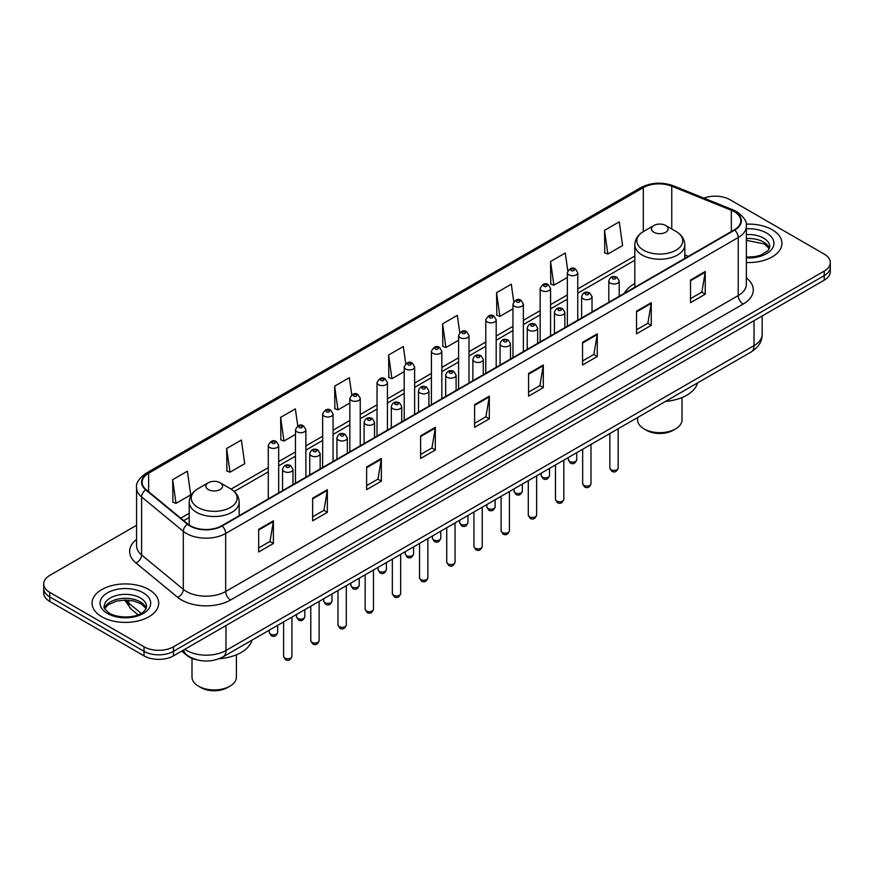 <?xml version="1.0" encoding="UTF-8"?>
<svg xmlns="http://www.w3.org/2000/svg" width="874" height="874" viewBox="0 0 874 874"><rect width="100%" height="100%" fill="white"/><g stroke="black" fill="none" stroke-linecap="round" stroke-linejoin="round"><path stroke-width="1.31" d="M634.819 283.558A36.784 21.238 0 0 0 624.462 293.26M196.781 659.794A20.823 12.018 180 0 1 186.85 655.391L181.672 651.119M136.573 525.296L49.796 575.398A20.823 12.018 0 0 0 43.7 583.898L43.7 592.965A20.823 12.018 0 0 0 49.796 601.465L144.024 655.861A20.823 12.018 0 0 0 173.467 655.861L824.204 280.161A20.823 12.018 0 0 0 830.3 271.661L830.3 267.127A20.823 12.018 0 0 1 824.204 275.627A20.823 12.018 0 0 0 830.3 267.127L830.3 262.604A20.823 12.018 0 0 0 824.204 254.094L729.976 199.698A20.823 12.018 0 0 0 703.909 198.125M43.7 583.898A20.823 12.018 0 0 0 49.796 592.397L144.024 646.793A20.823 12.018 0 0 0 173.467 646.793L173.467 651.327L824.204 275.627L173.467 651.327A20.823 12.018 0 0 1 144.024 651.327A20.823 12.018 0 0 0 173.467 651.327L173.467 655.861M49.796 592.397L49.796 596.931L144.024 651.327L49.796 596.931A20.823 12.018 0 0 1 43.7 588.431A20.823 12.018 0 0 0 49.796 596.931L49.796 601.465M772.179 229.731A33.31 19.228 0 0 0 746.199 224.148A33.31 19.228 0 0 1 772.179 229.731A33.31 19.228 0 0 1 781.935 243.333A33.31 19.228 0 0 0 772.179 229.731M148.93 589.568A33.31 19.228 0 0 0 112.626 585.394A33.31 19.228 0 0 0 92.065 603.158A33.31 19.228 0 0 0 101.821 616.76A33.31 19.228 0 0 0 138.125 620.933A33.31 19.228 0 0 0 158.686 603.158A33.31 19.228 0 0 0 148.93 589.568A33.31 19.228 0 0 0 112.626 585.394A33.31 19.228 0 0 0 92.065 603.158A33.31 19.228 0 0 0 101.821 616.76A33.31 19.228 0 0 0 138.125 620.933A33.31 19.228 0 0 0 158.686 603.158A33.31 19.228 0 0 0 148.93 589.568M734.291 211.716A22.211 12.826 180 0 1 740.802 220.783A22.211 12.826 180 0 1 734.291 229.84L221.756 525.755A22.211 12.826 180 0 1 187.855 524.039L146.144 489.648A22.211 12.826 180 0 1 142.134 482.295A22.211 12.826 180 0 1 148.635 473.227L643.308 187.626A22.211 12.826 180 0 1 671.756 186.195L731.33 210.273A22.211 12.826 180 0 1 734.291 211.716M734.684 211.486A22.768 13.143 0 0 0 731.647 210.011L672.073 185.933A22.768 13.143 0 0 0 642.925 187.397L148.241 472.998A22.768 13.143 0 0 0 145.696 489.833L187.407 524.225A22.768 13.143 0 0 0 222.149 525.984L734.684 230.07A22.768 13.143 0 0 0 734.684 211.486M258.66 529.327L258.66 551.997L273.387 543.497L273.387 520.828L258.66 529.327M258.66 547.976L270 541.421L273.322 521.581A5.55 3.201 -120 0 0 273.387 520.828M269.902 541.487L273.387 543.497M312.641 498.158L312.641 520.828L327.368 512.328L327.368 489.659L312.641 498.158M312.641 516.807L323.981 510.263L327.302 490.412A5.55 3.201 -120 0 0 327.368 489.659M323.883 510.318L327.368 512.328M366.621 466.989L366.621 489.659L381.348 481.159L381.348 458.489L366.621 466.989M366.621 485.638L377.961 479.094L381.293 459.243A5.55 3.201 -120 0 0 381.348 458.489M377.863 479.149L381.348 481.159M420.613 435.831L420.613 458.489L435.328 449.99L435.328 427.331L420.613 435.831M420.613 454.469L431.953 447.925L435.274 428.085A5.55 3.201 -120 0 0 435.328 427.331M431.843 447.98L435.328 449.99M690.526 279.997L690.526 302.666L705.242 294.167L705.242 271.497L690.526 279.997M690.526 298.646L701.866 292.091L705.187 272.251A5.55 3.201 -120 0 0 705.242 271.497M701.756 292.156L705.242 294.167M636.534 311.166L636.534 333.824L651.261 325.325L651.261 302.666L636.534 311.166M636.534 329.804L647.874 323.26L651.206 303.409A5.55 3.201 -120 0 0 651.261 302.666M647.776 323.314L651.261 325.325M582.554 342.324L582.554 364.993L597.281 356.494L597.281 333.824L582.554 342.324M582.554 360.973L593.894 354.429L597.215 334.578A5.55 3.201 -120 0 0 597.281 333.824M593.796 354.483L597.281 356.494M528.573 373.493L528.573 396.162L543.3 387.663L543.3 364.993L528.573 373.493M528.573 392.142L539.913 385.598L543.235 365.747A5.55 3.201 -120 0 0 543.3 364.993M539.815 385.653L543.3 387.663M474.593 404.662L474.593 427.331L489.309 418.832L489.309 396.162L474.593 404.662M474.593 423.311L485.933 416.756L489.254 396.916A5.55 3.201 -120 0 0 489.309 396.162M485.835 416.822L489.309 418.832M746.352 262.517A33.31 19.228 0 0 0 781.935 243.333A33.31 19.228 0 0 1 746.352 262.517M173.467 646.793L824.204 271.104A20.823 12.018 0 0 0 830.3 262.604M297.772 425.955L295.368 408.857L280.652 417.357L280.882 439.884M226.661 448.526L229.993 472.2L244.709 463.701L241.388 440.026L226.661 448.526L226.901 471.053M172.681 479.684L176.002 503.369L190.729 494.87L187.407 471.184L172.681 479.684L172.921 502.222M459.746 332.666L457.321 315.35L442.594 323.85L442.834 346.388M513.759 301.716L511.301 284.192L496.574 292.692L496.814 315.219M567.783 270.885L565.281 253.023L550.554 261.523L550.795 284.05M604.546 230.354L607.867 254.039L622.583 245.539L619.262 221.854L604.546 230.354L604.775 252.881M351.752 394.808L349.349 377.688L334.633 386.188L334.862 408.715M405.744 363.704L403.329 346.519L388.613 355.019L388.854 377.546M388.613 355.019L391.934 378.704L404.214 371.614M391.934 378.704L388.613 377.459M442.594 323.85L445.915 347.535L458.588 340.226M445.915 347.535L442.594 346.301M496.574 292.692L499.895 316.377L512.962 308.828M499.895 316.377L496.574 315.132M550.554 261.523L553.887 285.208L567.335 277.44M553.887 285.208L550.554 283.963M607.867 254.039L604.546 252.794M334.633 386.188L337.954 409.873L349.84 403.012M337.954 409.873L334.633 408.628M280.652 417.357L283.974 441.042L295.467 434.4M283.974 441.042L280.652 439.797M229.993 472.2L226.661 470.966M176.002 503.369L172.681 502.124M637.594 417.532L637.594 419.848A22.211 12.826 0 0 0 644.094 428.916L646.552 430.336A18.736 10.816 0 0 0 673.046 430.336L675.504 428.916A22.211 12.826 0 0 0 682.004 419.848L682.004 397.539M646.552 430.336L644.094 428.916A22.211 12.826 0 0 0 675.504 428.916M653.916 232.276A8.325 4.807 0 0 0 665.693 232.276A8.325 4.807 0 0 0 665.693 225.481L676.028 231.457A22.953 13.252 0 0 1 676.028 250.193A22.953 13.252 0 0 1 643.57 250.193A22.953 13.252 0 0 1 643.57 231.457C637.922 234.811 635.005 239.268 634.819 244.829A24.985 14.421 0 0 0 642.139 255.033A24.985 14.421 0 0 0 669.364 258.158A24.985 14.421 0 0 0 684.79 244.829C684.604 239.268 681.687 234.811 676.028 231.457L665.693 225.481A8.325 4.807 0 0 0 653.916 225.481A8.325 4.807 0 0 0 653.916 232.276M665.529 401.406A38.172 22.036 0 0 0 697.539 382.921M191.996 658.351L191.996 677.121A22.211 12.826 0 0 0 198.496 686.177L200.954 687.598A18.736 10.816 0 0 0 227.448 687.598L229.906 686.177A22.211 12.826 0 0 0 236.406 677.121L236.406 654.801M200.954 687.598L198.496 686.177A22.211 12.826 0 0 0 229.906 686.177M208.307 489.549A8.325 4.807 0 0 0 220.084 489.549A8.325 4.807 0 0 0 220.084 482.743L230.43 488.719A22.953 13.252 0 0 1 230.43 507.455A22.953 13.252 0 0 1 197.972 507.455A22.953 13.252 0 0 1 197.972 488.719C192.313 492.073 189.396 496.53 189.21 502.091A24.985 14.421 0 0 0 196.53 512.295A24.985 14.421 0 0 0 223.766 515.42A24.985 14.421 0 0 0 239.181 502.091C238.995 496.53 236.078 492.073 230.43 488.719L220.084 482.743A8.325 4.807 0 0 0 208.307 482.743A8.325 4.807 0 0 0 208.307 489.549M219.123 658.734A38.172 22.036 0 0 0 251.941 640.183M184.851 649.295A27.76 16.027 0 0 0 186.719 650.485A27.76 16.027 0 0 0 225.973 650.485L754.022 345.612A27.76 16.027 0 0 0 762.161 334.283C762.357 341.166 758.687 347.065 751.148 351.971L223.099 656.833A13.886 8.019 60 0 0 225.973 650.485L225.973 625.544M754.022 320.682L754.022 345.612A13.886 8.019 60 0 1 751.148 351.971M183.726 649.939A13.886 9.286 129.5 0 0 186.151 654.451L181.934 650.977M824.204 280.161L824.204 271.104M144.024 655.861L144.024 646.793M125.823 600.077A27.76 16.027 0 0 0 128.631 603.016L128.631 600.209M138.048 614.793L131.176 609.123A13.886 9.286 129.5 0 1 128.631 603.016L141.14 613.329M746.352 277.888A34.698 20.036 180 0 1 743.129 304.076L230.594 599.99A6.937 4.009 60 0 1 225.678 591.49L738.224 295.576A27.76 16.027 0 0 0 746.352 284.247L746.352 226.213A27.76 16.027 180 0 1 738.224 237.553A6.937 4.009 -120 0 0 734.684 230.07M230.594 599.99A34.698 20.036 180 0 1 181.519 599.99A34.698 20.036 180 0 1 177.63 597.313L135.907 562.922A34.698 20.036 180 0 1 136.573 539.411M186.424 591.49A27.76 16.027 0 0 0 225.678 591.49L225.678 533.468A27.76 16.027 180 0 1 183.311 531.326L141.599 496.924A27.76 16.027 180 0 1 136.573 487.736L136.573 545.758A27.76 16.027 0 0 0 141.599 554.957L183.311 589.349A27.76 16.027 0 0 0 186.424 591.49M746.352 226.213C747.281 221.887 744.091 217.047 736.782 211.705L733.133 209.935A6.937 3.256 112 0 0 731.647 210.011M733.133 209.935L673.559 185.856C662.066 181.781 651.152 182.371 640.828 187.626A6.937 4.009 60 0 1 642.925 187.397M148.241 472.998A6.937 4.009 -120 0 0 146.144 473.227C138.944 478.406 135.754 483.235 136.573 487.736M145.696 489.833A6.937 4.643 129.5 0 0 141.599 496.924L141.599 554.957A6.937 4.643 -50.5 0 1 135.907 562.922M673.559 185.856A6.937 3.256 112 0 0 672.073 185.933M187.407 524.225A6.937 4.643 129.5 0 0 183.311 531.326L183.311 589.349A6.937 4.643 -50.5 0 1 177.63 597.313M222.149 525.984A6.937 4.009 60 0 1 225.678 533.468L738.224 237.553L738.224 295.576A6.937 4.009 60 0 0 743.129 304.076M148.635 473.227L148.635 491.701M731.33 210.273L731.33 231.555M671.756 186.195L671.756 228.988M688.351 256.366L684.79 254.924M643.308 187.626L643.308 231.599M634.819 256.006L577.747 288.944M567.335 294.953L550.565 304.644M540.154 310.652L523.373 320.343M512.962 326.352L496.192 336.031M485.78 342.051L468.999 351.73M458.588 357.739L441.818 367.43M431.406 373.438L414.626 383.129M404.214 389.138L387.433 398.828M377.022 404.837L360.252 414.516M349.84 420.525L333.06 430.216M322.648 436.224L305.878 445.915M295.467 451.924L278.686 461.614M268.274 467.623L231.075 489.101M189.21 513.267L180.732 518.162M474.593 405.383L489.254 396.916M528.573 374.214L543.235 365.747M582.554 343.045L597.215 334.578M636.534 311.876L651.206 303.409M690.526 280.718L705.187 272.251M420.613 436.541L435.274 428.085M366.621 467.71L381.293 459.243M312.641 498.879L327.302 490.412M258.66 530.048L273.322 521.581M769.426 248.478A21.151 12.214 0 0 0 763.581 242.065A21.151 12.214 0 0 0 746.352 238.558M746.352 257.12L755.092 256.65L760.839 255.132L768.049 250.63L769.776 246.73A21.151 12.214 0 0 0 763.581 238.099A21.151 12.214 0 0 0 746.352 234.593M746.352 257.896A25.313 14.618 0 0 0 771.556 249.527A25.313 14.618 0 0 0 766.531 232.997A25.313 14.618 0 0 0 746.352 228.77M146.177 608.315A21.151 12.214 0 0 0 140.332 601.891A21.151 12.214 0 0 0 119.093 598.865A21.151 12.214 0 0 0 104.574 608.315M140.332 597.925A21.151 12.214 0 0 0 117.28 595.281A21.151 12.214 0 0 0 104.225 606.567C103.11 607.222 104.891 609.462 109.556 613.297C120.426 619.655 144.614 617.885 146.526 606.567A21.151 12.214 0 0 0 140.332 597.925M107.469 613.504A25.313 14.618 0 0 0 143.281 613.504A25.313 14.618 0 0 0 143.281 592.823A25.313 14.618 0 0 0 107.469 592.823A25.313 14.618 0 0 0 107.469 613.504M618.18 467.983C616.804 471.731 614.673 472.834 611.789 471.272L609.844 467.983A4.162 2.404 0 0 0 611.068 469.688A4.162 2.404 0 0 0 615.602 470.212A4.162 2.404 0 0 0 618.18 467.983L618.18 428.741M610.336 283.11A5.2 3.004 180 0 1 608.807 280.991C610.139 276.719 612.86 275.474 616.978 277.276L619.218 280.991A5.2 3.004 180 0 1 616.006 283.766A5.2 3.004 180 0 1 610.336 283.11M615.241 277.44A1.737 1.005 0 0 0 612.783 277.44A1.737 1.005 0 0 0 612.783 278.861A1.737 1.005 0 0 0 615.241 278.861A1.737 1.005 0 0 0 615.241 277.44M590.988 483.683C589.622 487.43 587.492 488.522 584.597 486.971L582.663 483.683A4.162 2.404 0 0 0 583.887 485.387A4.162 2.404 0 0 0 588.421 485.9A4.162 2.404 0 0 0 590.988 483.683L590.988 444.44M583.144 298.81A5.2 3.004 180 0 1 581.625 296.679C582.947 292.408 585.678 291.173 589.786 292.965L592.026 296.679A5.2 3.004 180 0 1 588.814 299.454A5.2 3.004 180 0 1 583.144 298.81M588.049 293.14A1.737 1.005 0 0 0 585.602 293.14A1.737 1.005 0 0 0 585.602 294.56A1.737 1.005 0 0 0 588.049 294.56A1.737 1.005 0 0 0 588.049 293.14M563.806 499.382C562.43 503.129 560.3 504.222 557.415 502.67L555.471 499.382A4.162 2.404 0 0 0 556.694 501.086A4.162 2.404 0 0 0 561.228 501.6A4.162 2.404 0 0 0 563.806 499.382L563.806 460.139M555.962 314.509A5.2 3.004 180 0 1 554.433 312.379C555.766 308.107 558.486 306.872 562.605 308.664L564.844 312.379A5.2 3.004 180 0 1 561.632 315.153A5.2 3.004 180 0 1 555.962 314.509M560.868 308.839A1.737 1.005 0 0 0 558.41 308.839A1.737 1.005 0 0 0 558.41 310.259A1.737 1.005 0 0 0 560.868 310.259A1.737 1.005 0 0 0 560.868 308.839M536.614 515.081C535.249 518.828 533.118 519.921 530.223 518.369L528.289 515.081A4.162 2.404 0 0 0 529.502 516.774A4.162 2.404 0 0 0 534.047 517.299A4.162 2.404 0 0 0 536.614 515.081L536.614 475.827M528.77 330.197A5.2 3.004 180 0 1 527.24 328.078C528.573 323.806 531.294 322.572 535.412 324.363L537.652 328.078A5.2 3.004 180 0 1 534.44 330.853A5.2 3.004 180 0 1 528.77 330.197M533.675 324.538A1.737 1.005 0 0 0 531.228 324.538A1.737 1.005 0 0 0 531.228 325.947A1.737 1.005 0 0 0 533.675 325.947A1.737 1.005 0 0 0 533.675 324.538M509.433 530.769C508.056 534.517 505.926 535.62 503.042 534.058L501.097 530.769A4.162 2.404 0 0 0 502.321 532.474A4.162 2.404 0 0 0 506.854 532.998A4.162 2.404 0 0 0 509.433 530.769L509.433 491.527M501.578 345.896A5.2 3.004 180 0 1 500.059 343.777C501.392 339.505 504.112 338.26 508.22 340.062L510.471 343.777A5.2 3.004 180 0 1 507.259 346.552A5.2 3.004 180 0 1 501.578 345.896M506.494 340.226A1.737 1.005 0 0 0 504.036 340.226A1.737 1.005 0 0 0 504.036 341.647A1.737 1.005 0 0 0 506.494 341.647A1.737 1.005 0 0 0 506.494 340.226M482.24 546.468C480.864 550.216 478.733 551.308 475.849 549.757L473.916 546.468A4.162 2.404 0 0 0 475.128 548.173A4.162 2.404 0 0 0 479.673 548.697A4.162 2.404 0 0 0 482.24 546.468L482.24 507.226M474.396 361.596A5.2 3.004 180 0 1 472.867 359.465C474.2 355.194 476.92 353.959 481.039 355.751L483.278 359.465A5.2 3.004 180 0 1 480.066 362.24A5.2 3.004 180 0 1 474.396 361.596M479.302 355.926A1.737 1.005 0 0 0 476.843 355.926A1.737 1.005 0 0 0 476.843 357.346A1.737 1.005 0 0 0 479.302 357.346A1.737 1.005 0 0 0 479.302 355.926M455.048 562.168C453.682 565.915 451.552 567.008 448.657 565.456L446.723 562.168A4.162 2.404 0 0 0 447.947 563.872A4.162 2.404 0 0 0 452.481 564.386A4.162 2.404 0 0 0 455.048 562.168L455.048 522.925M447.204 377.295A5.2 3.004 180 0 1 445.685 375.164C447.018 370.893 449.739 369.658 453.846 371.45L456.097 375.164A5.2 3.004 180 0 1 452.885 377.939A5.2 3.004 180 0 1 447.204 377.295M452.12 371.625A1.737 1.005 0 0 0 449.662 371.625A1.737 1.005 0 0 0 449.662 373.045A1.737 1.005 0 0 0 452.12 373.045A1.737 1.005 0 0 0 452.12 371.625M427.867 577.867C426.49 581.614 424.36 582.707 421.476 581.155L419.542 577.867A4.162 2.404 0 0 0 420.755 579.56A4.162 2.404 0 0 0 425.299 580.085A4.162 2.404 0 0 0 427.867 577.867L427.867 538.613M420.023 392.983A5.2 3.004 180 0 1 418.493 390.864C419.826 386.592 422.546 385.358 426.665 387.149L428.905 390.864A5.2 3.004 180 0 1 425.693 393.639A5.2 3.004 180 0 1 420.023 392.983M424.928 387.324A1.737 1.005 0 0 0 422.47 387.324A1.737 1.005 0 0 0 422.47 388.733A1.737 1.005 0 0 0 424.928 388.733A1.737 1.005 0 0 0 424.928 387.324M400.674 593.555C399.309 597.303 397.178 598.406 394.283 596.855L392.35 593.555A4.162 2.404 0 0 0 393.573 595.26A4.162 2.404 0 0 0 398.107 595.784A4.162 2.404 0 0 0 400.674 593.555L400.674 554.313M392.83 408.682A5.2 3.004 180 0 1 391.312 406.563C392.634 402.291 395.365 401.046 399.473 402.848L401.723 406.563A5.2 3.004 180 0 1 398.5 409.338A5.2 3.004 180 0 1 392.83 408.682M397.736 403.012A1.737 1.005 0 0 0 395.288 403.012A1.737 1.005 0 0 0 395.288 404.433A1.737 1.005 0 0 0 397.736 404.433A1.737 1.005 0 0 0 397.736 403.012M373.493 609.254C372.116 613.002 369.986 614.094 367.102 612.543L365.157 609.254A4.162 2.404 0 0 0 366.381 610.959A4.162 2.404 0 0 0 370.915 611.483A4.162 2.404 0 0 0 373.493 609.254L373.493 570.012M365.649 424.382A5.2 3.004 180 0 1 364.119 422.251C365.452 417.98 368.173 416.745 372.291 418.537L374.531 422.251A5.2 3.004 180 0 1 371.319 425.037A5.2 3.004 180 0 1 365.649 424.382M370.554 418.712A1.737 1.005 0 0 0 368.096 418.712A1.737 1.005 0 0 0 368.096 420.132A1.737 1.005 0 0 0 370.554 420.132A1.737 1.005 0 0 0 370.554 418.712M346.301 624.954C344.935 628.701 342.805 629.793 339.91 628.242L337.976 624.954A4.162 2.404 0 0 0 339.188 626.658A4.162 2.404 0 0 0 343.733 627.171A4.162 2.404 0 0 0 346.301 624.954L346.301 585.711M338.457 440.081A5.2 3.004 180 0 1 336.938 437.95C338.26 433.679 340.98 432.444 345.099 434.236L347.339 437.95A5.2 3.004 180 0 1 344.127 440.725A5.2 3.004 180 0 1 338.457 440.081M343.362 434.411A1.737 1.005 0 0 0 340.915 434.411A1.737 1.005 0 0 0 340.915 435.831A1.737 1.005 0 0 0 343.362 435.831A1.737 1.005 0 0 0 343.362 434.411M319.119 640.653C317.743 644.4 315.612 645.493 312.728 643.941L310.783 640.653A4.162 2.404 0 0 0 312.007 642.346A4.162 2.404 0 0 0 316.541 642.871A4.162 2.404 0 0 0 319.119 640.653L319.119 601.399M311.275 455.769A5.2 3.004 180 0 1 309.746 453.65C311.078 449.378 313.799 448.144 317.918 449.935L320.157 453.65A5.2 3.004 180 0 1 316.945 456.425A5.2 3.004 180 0 1 311.275 455.769M316.18 450.11A1.737 1.005 0 0 0 313.722 450.11A1.737 1.005 0 0 0 313.722 451.519A1.737 1.005 0 0 0 316.18 451.519A1.737 1.005 0 0 0 316.18 450.11M291.927 656.352C290.561 660.089 288.431 661.192 285.536 659.641L283.602 656.352A4.162 2.404 0 0 0 284.815 658.046A4.162 2.404 0 0 0 289.36 658.57A4.162 2.404 0 0 0 291.927 656.352L291.927 617.099M284.083 471.468A5.2 3.004 180 0 1 282.553 469.349C283.886 465.077 286.606 463.832 290.725 465.634L292.965 469.349A5.2 3.004 180 0 1 289.753 472.124A5.2 3.004 180 0 1 284.083 471.468M288.988 465.798A1.737 1.005 0 0 0 286.541 465.798A1.737 1.005 0 0 0 286.541 467.219A1.737 1.005 0 0 0 288.988 467.219A1.737 1.005 0 0 0 288.988 465.798M569.597 461.439A4.162 2.404 0 0 0 574.142 461.964A4.162 2.404 0 0 0 576.709 459.746C575.343 463.493 573.213 464.586 570.318 463.034L568.384 459.746A4.162 2.404 0 0 0 569.597 461.439M577.747 320.223L577.747 272.743A5.2 3.004 180 0 1 574.535 275.518A5.2 3.004 180 0 1 568.865 274.862A5.2 3.004 180 0 1 567.335 272.743L567.335 326.231M571.323 270.612A1.737 1.005 0 0 0 573.77 270.612A1.737 1.005 0 0 0 573.77 269.203A1.737 1.005 0 0 0 571.323 269.203A1.737 1.005 0 0 0 571.323 270.612M542.415 477.138A4.162 2.404 0 0 0 546.949 477.663A4.162 2.404 0 0 0 549.517 475.434C548.151 479.181 546.021 480.285 543.136 478.733L541.192 475.434A4.162 2.404 0 0 0 542.415 477.138M550.565 335.922L550.565 288.442A5.2 3.004 180 0 1 547.353 291.217A5.2 3.004 180 0 1 541.672 290.561A5.2 3.004 180 0 1 540.154 288.442L540.154 341.931M544.131 286.311A1.737 1.005 0 0 0 546.589 286.311A1.737 1.005 0 0 0 546.589 284.891A1.737 1.005 0 0 0 544.131 284.891A1.737 1.005 0 0 0 544.131 286.311M515.223 492.838A4.162 2.404 0 0 0 519.768 493.362A4.162 2.404 0 0 0 522.335 491.133C520.959 494.881 518.828 495.973 515.944 494.422L514.01 491.133A4.162 2.404 0 0 0 515.223 492.838M523.373 351.621L523.373 304.13A5.2 3.004 180 0 1 520.161 306.916A5.2 3.004 180 0 1 514.491 306.261A5.2 3.004 180 0 1 512.962 304.13L512.962 357.63M516.938 302.011A1.737 1.005 0 0 0 519.396 302.011A1.737 1.005 0 0 0 519.396 300.59A1.737 1.005 0 0 0 516.938 300.59A1.737 1.005 0 0 0 516.938 302.011M488.042 508.537A4.162 2.404 0 0 0 492.575 509.05A4.162 2.404 0 0 0 495.143 506.833C493.777 510.58 491.647 511.672 488.752 510.121L486.818 506.833A4.162 2.404 0 0 0 488.042 508.537M496.192 367.32L496.192 319.829A5.2 3.004 180 0 1 492.98 322.604A5.2 3.004 180 0 1 487.299 321.96A5.2 3.004 180 0 1 485.78 319.829L485.78 373.329M489.757 317.71A1.737 1.005 0 0 0 492.204 317.71A1.737 1.005 0 0 0 492.204 316.29A1.737 1.005 0 0 0 489.757 316.29A1.737 1.005 0 0 0 489.757 317.71M460.849 524.225A4.162 2.404 0 0 0 465.383 524.75A4.162 2.404 0 0 0 467.961 522.532C466.585 526.279 464.455 527.372 461.57 525.82L459.626 522.532A4.162 2.404 0 0 0 460.849 524.225M468.999 383.009L468.999 335.529A5.2 3.004 180 0 1 465.787 338.304A5.2 3.004 180 0 1 460.117 337.648A5.2 3.004 180 0 1 458.588 335.529L458.588 389.017M462.565 333.398A1.737 1.005 0 0 0 465.023 333.398A1.737 1.005 0 0 0 465.023 331.989A1.737 1.005 0 0 0 462.565 331.989A1.737 1.005 0 0 0 462.565 333.398M433.668 539.924A4.162 2.404 0 0 0 438.202 540.449A4.162 2.404 0 0 0 440.769 538.231C439.404 541.967 437.273 543.071 434.378 541.519L432.444 538.231A4.162 2.404 0 0 0 433.668 539.924M441.818 398.708L441.818 351.228A5.2 3.004 180 0 1 438.595 354.003A5.2 3.004 180 0 1 432.925 353.347A5.2 3.004 180 0 1 431.406 351.228L431.406 404.717M435.383 349.097A1.737 1.005 0 0 0 437.83 349.097A1.737 1.005 0 0 0 437.83 347.677A1.737 1.005 0 0 0 435.383 347.677A1.737 1.005 0 0 0 435.383 349.097M406.476 555.624A4.162 2.404 0 0 0 411.009 556.148A4.162 2.404 0 0 0 413.588 553.919C412.211 557.667 410.081 558.759 407.197 557.208L405.252 553.919A4.162 2.404 0 0 0 406.476 555.624M414.626 414.407L414.626 366.916A5.2 3.004 180 0 1 411.414 369.702A5.2 3.004 180 0 1 405.744 369.047A5.2 3.004 180 0 1 404.214 366.916L404.214 420.416M408.191 364.797A1.737 1.005 0 0 0 410.649 364.797A1.737 1.005 0 0 0 410.649 363.376A1.737 1.005 0 0 0 408.191 363.376A1.737 1.005 0 0 0 408.191 364.797M379.283 571.323A4.162 2.404 0 0 0 383.828 571.836A4.162 2.404 0 0 0 386.395 569.619C385.03 573.366 382.899 574.458 380.004 572.907L378.071 569.619A4.162 2.404 0 0 0 379.283 571.323M387.433 430.106L387.433 382.615A5.2 3.004 180 0 1 384.221 385.39A5.2 3.004 180 0 1 378.551 384.746A5.2 3.004 180 0 1 377.022 382.615L377.022 436.115M381.009 380.496A1.737 1.005 0 0 0 383.457 380.496A1.737 1.005 0 0 0 383.457 379.076A1.737 1.005 0 0 0 381.009 379.076A1.737 1.005 0 0 0 381.009 380.496M352.102 587.011A4.162 2.404 0 0 0 356.636 587.536A4.162 2.404 0 0 0 359.214 585.318C357.837 589.065 355.707 590.158 352.823 588.606L350.878 585.318A4.162 2.404 0 0 0 352.102 587.011M360.252 445.795L360.252 398.315A5.2 3.004 180 0 1 357.04 401.09A5.2 3.004 180 0 1 351.359 400.434A5.2 3.004 180 0 1 349.84 398.315L349.84 451.803M353.817 396.184A1.737 1.005 0 0 0 356.275 396.184A1.737 1.005 0 0 0 356.275 394.775A1.737 1.005 0 0 0 353.817 394.775A1.737 1.005 0 0 0 353.817 396.184M324.909 602.71A4.162 2.404 0 0 0 329.454 603.235A4.162 2.404 0 0 0 332.022 601.017C330.645 604.753 328.515 605.857 325.631 604.305L323.697 601.017A4.162 2.404 0 0 0 324.909 602.71M333.06 461.494L333.06 414.014A5.2 3.004 180 0 1 329.848 416.789A5.2 3.004 180 0 1 324.178 416.133A5.2 3.004 180 0 1 322.648 414.014L322.648 467.503M326.636 411.883A1.737 1.005 0 0 0 329.083 411.883A1.737 1.005 0 0 0 329.083 410.474A1.737 1.005 0 0 0 326.636 410.474A1.737 1.005 0 0 0 326.636 411.883M297.728 618.41A4.162 2.404 0 0 0 302.262 618.934A4.162 2.404 0 0 0 304.829 616.705C303.464 620.453 301.333 621.545 298.449 619.994L296.505 616.705A4.162 2.404 0 0 0 297.728 618.41M305.878 477.193L305.878 429.702A5.2 3.004 180 0 1 302.666 432.488A5.2 3.004 180 0 1 296.985 431.832A5.2 3.004 180 0 1 295.467 429.702L295.467 483.202M299.443 427.583A1.737 1.005 0 0 0 301.901 427.583A1.737 1.005 0 0 0 301.901 426.162A1.737 1.005 0 0 0 299.443 426.162A1.737 1.005 0 0 0 299.443 427.583M270.536 634.109A4.162 2.404 0 0 0 275.081 634.622A4.162 2.404 0 0 0 277.648 632.405C276.271 636.152 274.141 637.244 271.257 635.693L269.323 632.405A4.162 2.404 0 0 0 270.536 634.109M278.686 492.892L278.686 445.401A5.2 3.004 180 0 1 275.474 448.176A5.2 3.004 180 0 1 269.804 447.532A5.2 3.004 180 0 1 268.274 445.401L268.274 498.901M272.251 443.282A1.737 1.005 0 0 0 274.709 443.282A1.737 1.005 0 0 0 274.709 441.862A1.737 1.005 0 0 0 272.251 441.862A1.737 1.005 0 0 0 272.251 443.282M223.099 656.833C211.934 662.448 200.758 662.448 189.592 656.833L186.151 654.451M762.161 334.283L762.161 315.984M131.176 609.123L124.698 600.088M640.828 187.626L146.144 473.227M634.819 260.223L577.747 293.172M567.335 299.181L550.565 308.872M540.154 314.88L523.373 324.56M512.962 330.58L496.192 340.259M485.78 346.268L468.999 355.958M458.588 361.967L441.818 371.658M431.406 377.666L414.626 387.346M404.214 393.366L387.433 403.045M377.022 409.054L360.252 418.744M349.84 424.753L333.06 434.444M322.648 440.452L305.878 450.143M295.467 456.152L278.686 465.831M268.274 471.84L234.232 491.494M189.21 517.495L183.748 520.653M769.328 248.719L764.444 243.966L746.352 240.306M684.79 258.431L684.79 244.829M634.819 287.284L634.819 244.829M653.916 225.481L643.57 231.457M239.181 515.693L239.181 502.091M189.21 525.056L189.21 502.091M208.307 482.743L197.972 488.719M146.078 608.544L141.195 603.803L133.755 600.995L125.353 600.077L116.406 601.137L108.048 604.764L104.672 608.544M609.844 467.983L609.844 433.548M608.807 302.295L608.807 280.991M619.218 296.286L619.218 280.991M582.663 483.683L582.663 449.247M581.625 317.994L581.625 296.679M592.026 311.985L592.026 296.679M555.471 499.382L555.471 464.946M554.433 333.682L554.433 312.379M564.844 327.674L564.844 312.379M528.289 515.081L528.289 480.634M527.24 349.382L527.24 328.078M537.652 343.373L537.652 328.078M501.097 530.769L501.097 496.334M500.059 365.081L500.059 343.777M510.471 359.072L510.471 343.777M473.916 546.468L473.916 512.033M472.867 380.78L472.867 359.465M483.278 374.771L483.278 359.465M446.723 562.168L446.723 527.732M445.685 396.479L445.685 375.164M456.097 390.459L456.097 375.164M419.542 577.867L419.542 543.42M418.493 412.167L418.493 390.864M428.905 406.159L428.905 390.864M392.35 593.555L392.35 559.12M391.312 427.867L391.312 406.563M401.723 421.858L401.723 406.563M365.157 609.254L365.157 574.819M364.119 443.566L364.119 422.251M374.531 437.557L374.531 422.251M337.976 624.954L337.976 590.518M336.938 459.265L336.938 437.95M347.339 453.245L347.339 437.95M310.783 640.653L310.783 606.206M309.746 474.953L309.746 453.65M320.157 468.945L320.157 453.65M283.602 656.352L283.602 621.906M282.553 490.653L282.553 469.349M292.965 484.644L292.965 469.349M576.709 459.746L576.709 452.677M577.747 272.743L575.507 269.028C572.492 266.843 569.761 268.089 567.335 272.743M568.384 459.746L568.384 457.495M549.517 475.434L549.517 468.377M550.565 288.442L548.315 284.727C545.3 282.542 542.579 283.777 540.154 288.442M541.192 475.434L541.192 473.184M522.335 491.133L522.335 484.076M523.373 304.13L521.133 300.416C518.107 298.242 515.387 299.476 512.962 304.13M514.01 491.133L514.01 488.883M495.143 506.833L495.143 499.775M496.192 319.829L493.941 316.115C490.926 313.941 488.205 315.175 485.78 319.829M486.818 506.833L486.818 504.582M467.961 522.532L467.961 515.463M468.999 335.529L466.76 331.814C463.733 329.629 461.013 330.875 458.588 335.529M459.626 522.532L459.626 520.281M440.769 538.231L440.769 531.163M441.818 351.228L439.567 347.513C436.552 345.328 433.832 346.574 431.406 351.228M432.444 538.231L432.444 535.97M413.588 553.919L413.588 546.862M414.626 366.916L412.386 363.213C409.36 361.028 406.639 362.262 404.214 366.916M405.252 553.919L405.252 551.669M386.395 569.619L386.395 562.561M387.433 382.615L385.194 378.901C382.178 376.727 379.447 377.961 377.022 382.615M378.071 569.619L378.071 567.368M359.214 585.318L359.214 578.26M360.252 398.315L358.001 394.6C354.986 392.415 352.266 393.661 349.84 398.315M350.878 585.318L350.878 583.067M332.022 601.017L332.022 593.949M333.06 414.014L330.82 410.299C327.805 408.114 325.073 409.36 322.648 414.014M323.697 601.017L323.697 598.756M304.829 616.705L304.829 609.648M305.878 429.702L303.628 425.999C300.612 423.814 297.892 425.048 295.467 429.702M296.505 616.705L296.505 614.455M277.648 632.405L277.648 625.347M278.686 445.401L276.446 441.687C273.42 439.513 270.7 440.747 268.274 445.401M269.323 632.405L269.323 630.154"/></g></svg>
